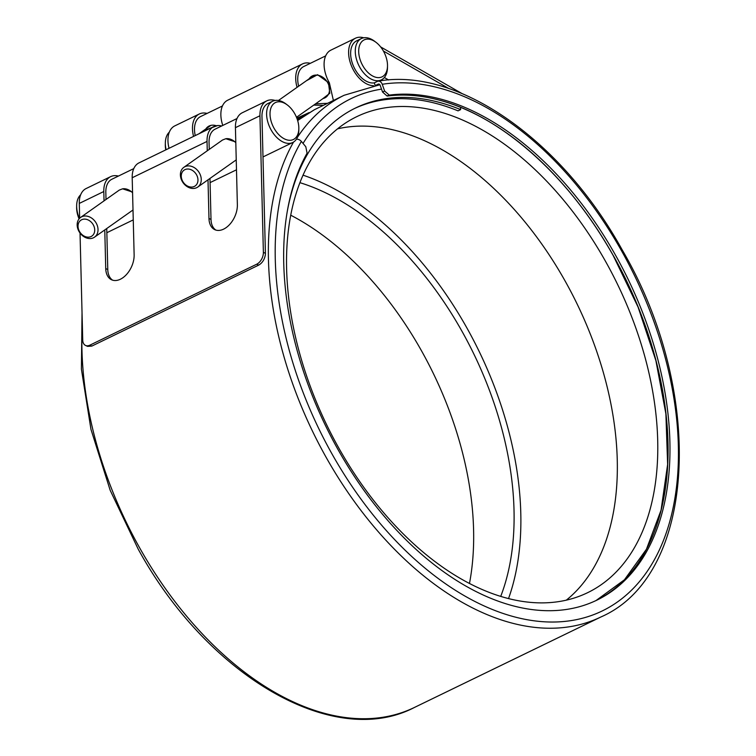 <?xml version="1.0" encoding="UTF-8"?>
<svg xmlns="http://www.w3.org/2000/svg" width="756" height="756" viewBox="0 0 756 756"><rect width="100%" height="100%" fill="white"/><g stroke="black" fill="none" stroke-linecap="round" stroke-linejoin="round"><path stroke-width="1.13" d="M93.262 224.797A9.658 7.607 -125.2 0 0 81.657 219.75A9.658 7.607 -125.2 0 0 79.493 231.478A9.658 7.607 -125.2 0 0 91.107 236.524A9.658 7.607 -125.2 0 0 93.262 224.797M78.993 231.449A12.077 9.516 54.8 0 1 80.627 217.416A12.077 9.516 54.8 0 1 96.201 223.105A12.077 9.516 54.8 0 1 94.557 237.138A12.077 9.516 54.8 0 1 78.993 231.449M196.494 174.702A9.658 7.607 -125.2 0 0 184.889 169.656A9.658 7.607 -125.2 0 0 182.735 181.383A9.658 7.607 -125.2 0 0 194.339 186.43A9.658 7.607 -125.2 0 0 196.494 174.702M182.224 181.364A12.077 9.516 54.8 0 1 183.859 167.322A12.077 9.516 54.8 0 1 199.433 173.011A12.077 9.516 54.8 0 1 197.788 187.044A12.077 9.516 54.8 0 1 182.224 181.364M235.806 142.733A12.077 9.516 -125.2 0 0 225.808 138.726L222.538 140.002L183.859 167.322M225.808 138.726L235.787 141.986M306.407 80.741L317.548 74.702L328.473 82.584L329.796 93.281L322.16 99.168M309.11 78.822A12.672 9.989 54.8 0 1 311.255 76.573A12.672 9.989 54.8 0 1 327.603 82.546A12.672 9.989 54.8 0 1 325.883 97.278A12.672 9.989 54.8 0 1 323.048 98.545M132.574 192.827A12.077 9.516 -125.2 0 0 122.576 188.82L132.555 192.081M294.755 113.731A20.535 12.54 64.1 0 0 287.412 105.037A20.535 12.54 64.1 0 0 271.81 106.086A20.535 12.54 64.1 0 0 274.097 128.322A20.535 12.54 64.1 0 0 289.728 140.295A20.535 12.54 64.1 0 0 298.837 128.577A20.535 12.54 64.1 0 0 294.755 113.731M298.837 128.577L298.809 130.297A22.954 14.014 -115.9 0 1 292.723 142.515A22.954 14.014 -115.9 0 1 271.168 130.013A22.954 14.014 -115.9 0 1 272.689 101.209A22.954 14.014 -115.9 0 1 286.042 103.997L287.412 105.037M79.087 218.871A20.535 12.54 -115.9 0 1 76.63 207.314L76.658 205.594A22.954 14.014 64.1 0 0 79.399 218.503M80.656 194.802A22.954 14.014 64.1 0 0 76.658 205.594M383.424 51.077A20.535 12.54 64.1 0 0 376.082 42.383A20.535 12.54 64.1 0 0 360.48 43.432A20.535 12.54 64.1 0 0 362.776 65.668A20.535 12.54 64.1 0 0 378.397 77.641A20.535 12.54 64.1 0 0 387.507 65.923A20.535 12.54 64.1 0 0 383.424 51.077M387.507 65.923L387.478 67.643A22.954 14.014 -115.9 0 1 381.402 79.862A22.954 14.014 -115.9 0 1 359.837 67.36A22.954 14.014 -115.9 0 1 361.359 38.556A22.954 14.014 -115.9 0 1 374.721 41.344L376.082 42.383M165.791 149.877A20.535 12.54 -115.9 0 1 165.309 144.661L165.337 142.941A22.954 14.014 64.1 0 0 166.084 149.735M169.325 132.149A22.954 14.014 64.1 0 0 165.337 142.941M500.708 596.418A264.524 161.5 64.1 0 0 461.5 330.419A264.524 161.5 64.1 0 0 299.943 182.678M469.467 583.5A264.524 161.5 64.1 0 0 421.073 350.037A264.524 161.5 64.1 0 0 290.758 215.214M508.523 598.601A274.182 167.397 64.1 0 0 466.357 326.989A274.182 167.397 64.1 0 0 303.061 175.184M339.151 448.667A264.524 161.5 64.1 0 0 587.639 592.676A264.524 161.5 64.1 0 0 605.169 260.707A264.524 161.5 64.1 0 0 356.681 116.698A264.524 161.5 64.1 0 0 339.151 448.667M566.301 600.169A264.524 161.5 64.1 0 0 564.732 280.334A264.524 161.5 64.1 0 0 337.592 128.822M79.654 218.229L79.285 203.421A25.836 15.772 -115.9 0 1 86.127 188.537L110.641 176.639A25.836 15.772 -115.9 0 1 118.418 176.072M79.285 203.421L103.799 191.523A25.836 15.772 -115.9 0 1 110.641 176.639M213.872 126.545L139.028 162.861A25.836 15.772 64.1 0 0 132.196 177.745L207.031 141.429A25.836 15.772 -115.9 0 1 213.872 126.545A25.836 15.772 -115.9 0 1 221.65 125.978M80.032 233.056L82.725 340.02A9.658 6.133 -65.2 0 0 85.56 345.454A9.658 6.133 -65.2 0 0 89.813 345.19L91.788 346.097L258.684 265.12L256.709 264.213A9.658 6.133 -65.2 0 0 263.381 252.362L259.941 115.762A25.836 15.772 -115.9 0 1 266.783 100.869A25.836 15.772 -115.9 0 1 275.099 100.453M91.788 346.097L87.526 346.361L85.56 345.454M272.689 101.209L268.04 103.468A22.954 14.014 -115.9 0 0 261.992 117.35L265.413 253.298A9.658 6.133 114.8 0 1 265.347 254.81C264.515 259.582 262.294 263.022 258.684 265.12M378.85 84.048A289.274 176.611 64.1 0 0 378.161 84.152L375.732 85.333M378.161 84.152A1.928 1.503 81 0 1 380.173 85.286L382.555 92.052L384.624 91.051L382.243 84.285A4.829 3.761 -99 0 0 378.047 81.185A4.829 3.761 -99 0 0 377.452 81.346L374.286 82.876A22.954 14.014 -115.9 0 1 355.197 69.618A22.954 14.014 -115.9 0 1 356.719 40.815L361.359 38.556M296.428 139.18A4.829 3.544 30.6 0 1 301.379 141.419L305.802 146.74L307.087 153.166A275.269 168.059 64.1 0 0 338.395 450.226A275.269 168.059 64.1 0 0 596.975 600.094A275.269 168.059 64.1 0 0 615.214 254.64A275.269 168.059 64.1 0 0 389.245 95.114L386.949 95.917L382.555 92.052M222.453 105.963L200.576 116.575A22.954 14.014 64.1 0 0 195.246 135.579M203.175 130.826L217.615 125.572M325.685 55.878L303.808 66.49A22.954 14.014 64.1 0 0 298.648 86.222M315.526 103.856L327.575 103.307M209.242 149.386L209.081 143.026A22.954 14.014 -115.9 0 1 215.139 129.144L237.006 118.531M106.01 199.48L105.849 193.12A22.954 14.014 -115.9 0 1 111.907 179.229L133.774 168.616M122.576 188.82L119.306 190.087L80.627 217.416M106.738 228.529L107.777 269.514L105.736 268.578A19.921 12.654 -65.2 0 0 111.595 279.777A19.921 12.654 -65.2 0 0 126.583 274.409A19.921 12.654 -65.2 0 0 134.133 254.8L132.196 177.745M112.644 280.174A19.921 12.654 114.8 0 1 107.777 269.514M209.97 178.435L211.009 219.42L208.977 218.484A19.921 12.654 -65.2 0 0 214.827 229.682A19.921 12.654 -65.2 0 0 229.815 224.315A19.921 12.654 -65.2 0 0 237.365 204.706L235.428 127.66L259.941 115.762M215.876 230.079A19.921 12.654 114.8 0 1 211.009 219.42M205.878 128.917A12.672 9.989 54.8 0 1 208.023 126.668A12.672 9.989 54.8 0 1 216.301 125.742M460.517 107.333L460.64 109.601L458.06 110.848A272.859 166.585 64.1 0 0 354.337 108.59M297.58 120.317L314.468 109.677L297.647 120.535M461.831 93.46L380.637 46.91M383.396 51.021L448.866 88.556M384.36 77.528L388.641 79.975M363.768 37.8A25.836 15.772 64.1 0 0 355.452 38.216L330.939 50.113A25.836 15.772 64.1 0 0 329.342 82.744L333.396 100.491M323.398 105.339L313.749 105.112M297.07 87.337A25.836 15.772 -115.9 0 1 302.551 63.891A25.836 15.772 -115.9 0 1 310.329 63.324M302.551 63.891L227.707 100.208A25.836 15.772 64.1 0 0 222.784 125.43M193.564 136.401A25.836 15.772 -115.9 0 1 199.319 113.986A25.836 15.772 -115.9 0 1 207.097 113.419M199.319 113.986L174.797 125.883A25.836 15.772 64.1 0 0 169.042 148.299M355.452 38.216A25.836 15.772 64.1 0 0 351.086 64.978A25.836 15.772 64.1 0 0 373.568 85.702M375.184 85.428L374.286 82.876M384.624 91.051L389.245 95.114M668.02 454.63A275.515 168.21 64.1 0 0 613.286 255.575A275.269 168.059 -115.9 0 0 387.355 96.031L386.949 95.917M89.813 345.19L256.709 264.213M207.031 141.429L207.267 150.784M208.004 179.834L208.977 218.484M103.799 191.523L104.035 200.879M104.772 229.928L105.736 268.578M266.783 100.869L242.26 112.767A25.836 15.772 64.1 0 0 235.428 127.66M460.64 109.601A272.859 166.585 64.1 0 0 355.622 107.957A272.859 166.585 64.1 0 0 287.375 210.905M306.879 113.948L297.202 119.174M613.324 255.556A275.269 168.059 -115.9 0 1 596.03 600.548L624.465 579.757L646.456 549.206L661.056 510.187L667.633 464.401L665.885 413.815L655.896 360.621L638.083 307.106L613.239 255.594A275.515 168.21 64.1 0 0 514.855 138.991M82.338 324.863A292.175 178.378 64.1 0 0 139.954 548.402A292.175 178.378 64.1 0 0 414.411 707.465L600.916 616.972C696.909 575.203 705.66 392.194 622.056 249.65C561.311 139.595 457.512 66.897 378.047 81.185M293.526 142.071A292.175 178.378 64.1 0 0 326.46 457.909A292.175 178.378 64.1 0 0 600.916 616.972M301.379 141.419A287.346 175.43 64.1 0 0 332.328 454.517A287.346 175.43 64.1 0 0 617.425 601.984A287.346 175.43 64.1 0 0 621.29 250.349A287.346 175.43 64.1 0 0 382.243 84.285M314.468 109.677L344.15 95.265A289.274 176.611 64.1 0 0 297.42 137.346M263.381 252.362L265.413 253.298M381.525 89.123A283.245 172.926 64.1 0 0 303.043 143.413M132.999 209.979L94.557 237.138M314.09 75.307L278.473 100.472M414.411 707.465C333.528 749.791 207.484 675.873 138.168 549.064L110.206 490.351L90.966 429.38L81.412 369.174L82.035 312.682M292.723 142.515L262.984 156.946M236.486 169.798L210.083 182.612M133.254 219.892L106.851 232.706M381.402 79.862L378.945 81.043M613.239 255.594C568.975 176.148 500.812 115.536 438.14 99.839C420.374 95.228 403.43 93.961 387.299 96.05M344.15 95.265L379.89 84.729M296.862 118.219L309.128 112.578M236.231 159.885L197.788 187.044M328.019 95.029L296.494 117.303M210.858 125.401L199.083 133.727"/></g></svg>
